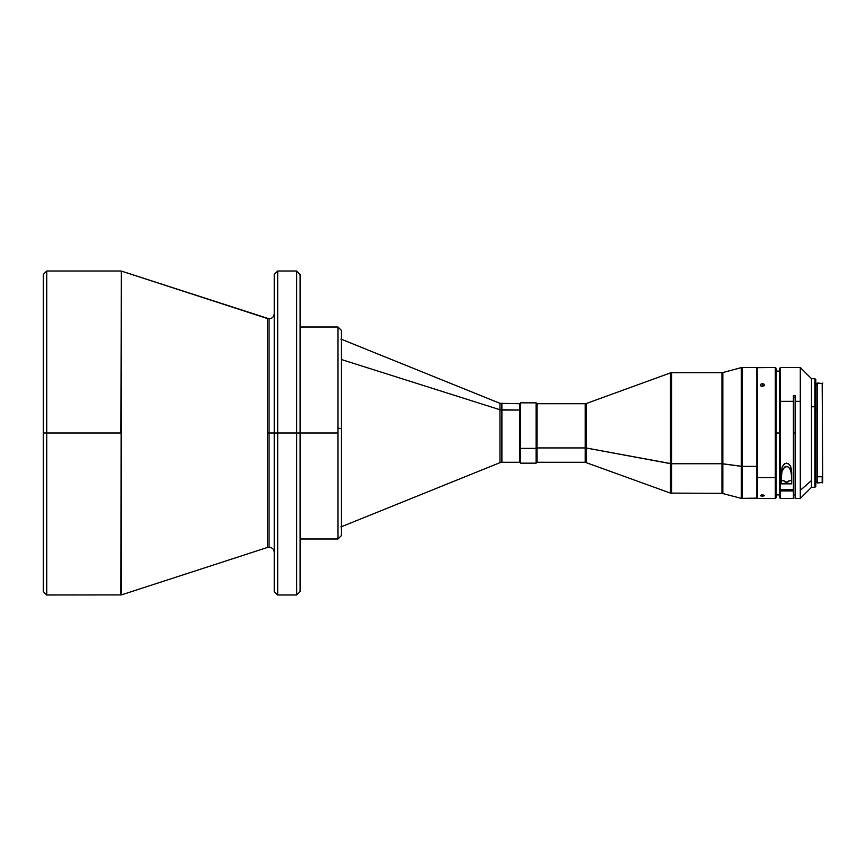 <?xml version="1.0" encoding="UTF-8"?>
<svg xmlns="http://www.w3.org/2000/svg" width="866" height="866" viewBox="0 0 866 866"><rect width="100%" height="100%" fill="white"/><g stroke="black" fill="none" stroke-linecap="round" stroke-linejoin="round"><path stroke-width="1.3" d="M120.85 271.004L46.742 271.004L43.3 274.446L43.3 433L46.742 433L46.742 271.004L46.742 433L120.85 433L121.381 271.09L121.381 594.91L267.464 547.453L267.464 318.547L121.381 271.09L269.066 318.807C272.205 318.493 273.927 316.772 274.23 313.633M340.933 526.929L499.953 462.671L499.953 409.737L341.442 359.542L499.953 409.737L501.89 410.04L501.89 403.708L501.89 410.04L519.73 410.04L519.817 404.812M501.89 455.96L501.89 410.04L501.89 462.292L519.73 462.292L519.73 410.04L499.953 409.737L499.953 403.329L499.953 456.263M300.08 538.988L338 538.988L338 327.012L338 433L300.08 433L338 433L338 538.988L338 437.687M277.683 433L296.637 433L296.637 271.004L300.08 274.446L300.08 433L277.683 433L277.683 594.996L277.683 433L274.23 433L274.23 591.554L274.23 274.446L274.23 433L277.683 433L277.683 271.004L277.683 594.996L274.23 591.554L274.23 433L269.066 433L269.066 547.193L269.066 433L274.23 433L274.23 274.446L277.683 271.004L277.683 433M519.817 403.751L519.817 447.928L520.683 448.371L520.683 402.842L520.683 448.371L519.817 447.928L519.817 462.292L520.683 463.158L520.683 448.371L520.683 463.158L536.097 463.158L536.097 448.371L520.683 448.371L536.097 448.371L536.097 463.158L536.963 462.292L536.963 447.928L536.097 448.371L536.963 447.928L536.963 462.292L585.221 462.292L585.221 447.928L536.963 447.928L585.221 447.928L585.221 418.072M670.479 402.365L670.479 493.111L670.479 463.635L586.401 448.036L586.401 462.509L586.401 448.036L671.659 463.743L671.659 493.317L671.659 463.743L721.952 463.743L671.659 463.743L671.659 402.257M741.264 399.681L741.264 498.372L741.264 466.319L721.952 463.743L721.952 493.317L721.952 402.257M757.209 367.855L756.862 498.491L756.862 367.509L742.151 367.509L742.151 466.373L741.264 466.319L741.264 367.628L722.839 372.564L722.839 493.436L722.839 463.797L742.151 466.373L742.151 498.491L742.151 466.373L756.862 466.373L742.151 466.373L742.151 399.627M776.163 497.582L776.163 368.375L775.308 367.509L775.308 477.567L775.308 367.509L757.209 367.682L757.382 498.491L757.382 477.567L757.382 498.491L775.308 498.491L775.308 477.567L757.382 477.567L775.308 477.567L775.308 498.491L776.163 497.625L776.163 476.971L775.308 477.567L776.163 476.971L776.163 368.418M762.784 496.153L760.316 495.59L763.531 495.06L764.407 495.709L762.784 496.153M761.593 494.995L762.383 494.951L762.383 496.164L760.467 495.817L761.593 494.995M761.593 383.735L762.383 383.627L762.383 386.442L760.922 386.02L760.467 384.472L761.983 383.649L763.844 384.028L764.451 385.013L762.383 386.442L762.383 383.627L764.104 384.233L764.104 385.803L760.922 386.02L760.348 384.742L761.593 383.735M815.804 486.421L815.804 407.172L815.804 486.421L814.949 487.287L814.949 406.76L814.949 487.287L811.496 487.287L811.496 480.522L811.496 487.287L800.292 498.491L800.292 401.348L795.129 401.348L795.129 498.491L795.129 401.348L800.292 401.348L800.292 367.509L800.292 498.491L795.129 498.491M780.482 489.691L793.408 489.691L793.408 401.348L780.482 401.348L780.482 489.691L780.482 401.348L793.408 401.348L793.408 395.481L795.129 395.481L795.129 401.348L795.129 395.481L793.408 395.481L793.408 490.946L780.482 490.946L779.617 490.188L779.617 497.625L779.617 488.944L780.482 489.691L793.408 489.691L793.408 490.946L780.482 490.946L780.482 498.491L780.482 490.946L779.617 490.188L779.617 488.944L780.482 489.691M791.676 472.111L790.81 466.893L789.316 464.425L786.545 463.094L783.752 464.371L782.236 466.828L781.338 472.111L781.338 483.845L781.338 472.111L782.236 466.828L784.986 463.462L788.092 463.494L790.193 465.605L791.492 469.513L791.676 483.845L781.338 483.845L791.676 483.845L791.676 472.111L791.676 477.144L790.972 471.266L789.586 468.279L787.454 466.59L784.639 467.055L782.03 471.31L781.338 477.144L782.03 471.31L783.384 468.333L786.469 466.438L788.309 467.012L790.182 469.242L791.535 474.265L791.676 480.662L791.676 477.144M779.617 368.375L779.617 401.759L780.482 401.348L779.617 401.759L779.617 368.375L780.482 367.509L780.482 401.348L780.482 367.509L800.292 367.509L811.496 378.713L811.496 480.522L800.292 490.329L811.496 480.522L811.496 406.76L814.949 406.76L811.496 406.76L811.496 378.713L814.949 378.713L814.949 406.76L815.804 407.172L814.949 406.76L814.949 378.713L815.804 379.579L815.804 407.172L815.804 379.579M817.19 409.337L815.804 409.337L817.19 409.337M817.19 482.968L817.19 383.021L817.19 476.755L822.18 476.755L822.18 482.979L822.18 476.755L817.19 476.755L817.19 482.979L822.7 482.459L822.18 383.021L822.7 482.459M776.163 433L779.617 433L776.163 433M791.676 480.662L789.272 480.662A3.02 2.641 180 0 1 783.741 480.662L781.338 480.662L783.741 480.662L786.512 482.254L789.272 480.662L791.676 480.662L791.676 483.845M795.129 433L793.408 433L795.129 433M795.129 397.223L793.408 397.223L795.129 397.223M779.617 401.759L779.617 488.944L779.617 401.759M793.408 498.491L793.408 490.946L793.408 498.491L780.482 498.491L779.617 497.625M762.383 496.164L762.383 494.951L764.451 495.59L762.383 496.164M760.467 385.554L760.316 385.013M757.209 367.725L757.209 498.275M722.839 402.203L722.839 463.797L721.952 463.743L721.952 372.683L671.659 372.683L671.659 463.743L670.479 463.635L670.479 372.889L586.401 403.491L586.401 448.036L585.221 447.928L586.401 448.036L586.401 417.964M757.209 498.145L741.264 498.372L721.952 493.317L670.479 493.111L585.221 462.292L585.221 403.708L536.963 403.708L536.963 447.928L536.963 403.708L536.097 402.842L536.097 448.371L536.097 402.842L520.683 402.842L519.817 403.708L519.817 462.249M296.637 594.996L296.637 271.004L296.637 433L300.08 433L300.08 591.554L300.08 274.446L300.08 591.554L296.637 594.996L277.683 594.996M341.442 437.536L341.442 535.437L341.442 428.464L338 428.313L341.442 428.464L341.442 330.455L338 327.012L300.08 327.012M341.442 535.437L341.442 330.563M519.73 462.292L519.73 404.823M269.066 433L269.066 318.807L269.066 547.193L269.066 433L267.464 433L269.066 433L269.066 318.807L269.066 433M121.381 594.91L121.381 433L46.742 433L46.742 594.996L121.381 594.91L267.464 547.453L267.464 318.547M120.85 594.996L121.381 271.09M46.742 594.996L46.742 433L43.3 433L43.3 591.554L46.742 594.996M43.3 274.446L43.3 433M340.933 339.071L499.953 403.329L519.73 403.708M277.683 271.004L296.637 271.004M815.804 481.94L817.19 481.94M776.163 371.081L779.617 371.081M776.163 494.919L779.617 494.919M795.129 494.919L793.408 494.919M817.19 383.021L822.7 383.541M815.804 384.06L817.19 384.06M742.151 367.509L741.264 367.628M722.839 372.564L721.952 372.683M671.659 372.683L670.479 372.889M586.401 403.491L585.221 403.708M338 538.988L341.442 535.545M499.953 462.671L501.89 462.292M267.464 547.453L269.066 547.193C272.205 547.507 273.927 549.228 274.23 552.367"/></g></svg>

